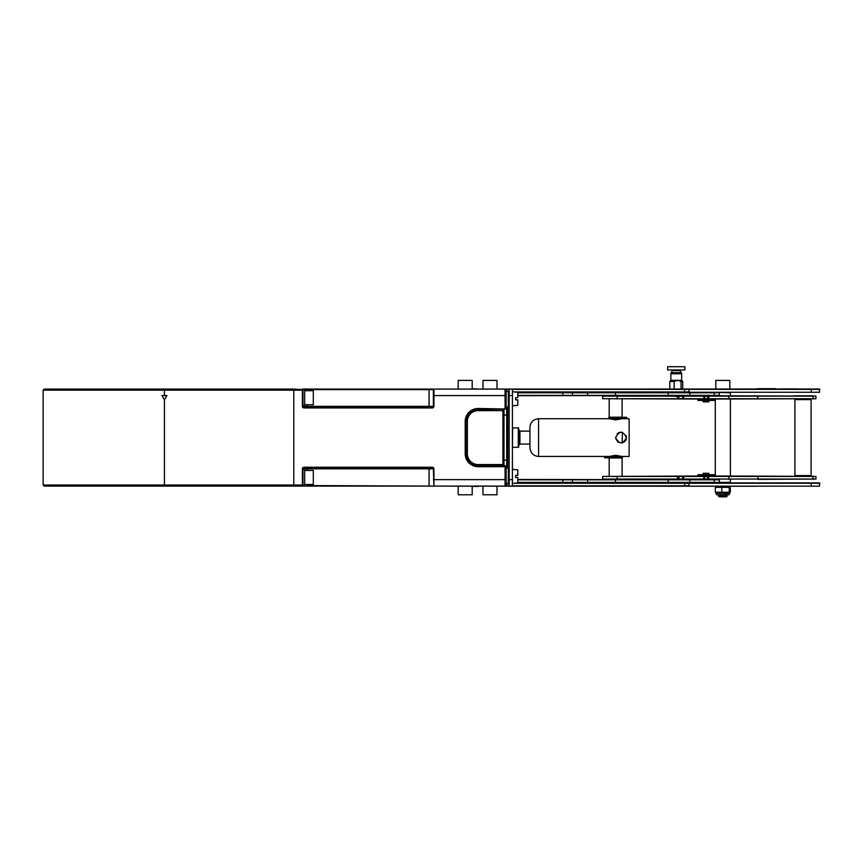 <?xml version="1.0" encoding="UTF-8"?>
<svg xmlns="http://www.w3.org/2000/svg" width="863" height="863" viewBox="0 0 863 863"><rect width="100%" height="100%" fill="white"/><g stroke="black" fill="none" stroke-linecap="round" stroke-linejoin="round"><path stroke-width="1.29" d="M621.889 457.854L604.65 457.854L604.65 456.559L622.493 456.559L622.493 457.854L621.889 457.854L621.889 456.559M609.418 417.325L626.646 417.325L626.646 418.62L608.803 418.62L608.803 417.325L609.418 417.325L609.418 418.62M458.177 389.03L458.177 380.4L472.19 380.4L472.19 389.03M482.978 389.03L482.978 380.4L496.991 380.4L496.991 389.03M496.991 486.149L496.991 494.779L482.978 494.779L482.978 486.149M472.19 486.149L472.19 494.779L458.177 494.779L458.177 486.149M304.671 470.464L313.301 470.464L313.301 484.488L304.671 484.488M304.671 390.702L313.301 390.702L313.301 404.715L304.671 404.715M307.26 484.488L307.26 485.567L433.927 486.096L293.787 486.096L293.787 485.028L302.406 485.028L302.406 468.857A1.618 1.618 0 0 1 304.024 467.239L432.309 467.239A1.618 1.618 0 0 1 433.927 468.857L433.927 486.096L505.071 486.096L505.071 466.7L478.124 466.7A12.934 12.934 0 0 1 465.189 453.765L465.189 421.424A12.934 12.934 0 0 1 478.124 408.479L505.61 409.019L478.124 409.558A11.855 11.855 0 0 0 466.268 421.424L466.268 453.765A11.855 11.855 0 0 0 478.124 465.621L505.071 465.621L508.307 468.857L508.307 483.949L509.17 483.949M509.17 391.241L508.307 391.241L508.307 406.333L509.17 406.333M512.406 469.396L517.789 469.86L517.789 475.319L515.643 475.319L515.643 477.476L517.789 477.476L517.789 482.935L512.406 483.409M517.789 475.319L515.643 475.319M512.406 391.78L517.789 392.244L517.789 397.703L515.643 397.703L515.643 399.86L517.789 399.86L517.789 405.319L512.406 405.793M517.789 397.703L515.643 397.703M302.945 390.378L302.406 389.084L433.927 389.084L433.927 406.333A1.618 1.618 0 0 1 432.309 407.951L304.024 407.951A1.618 1.618 0 0 1 302.406 406.333L302.406 390.162L293.787 390.162L293.787 389.084L302.945 389.623L302.945 406.333A1.079 1.079 0 0 0 304.024 407.412L432.309 407.412A1.079 1.079 0 0 0 433.388 406.333L433.388 389.623L302.945 389.623L304.671 389.623L304.671 405.793L302.945 405.793M302.945 469.396L304.671 469.396L304.671 485.567L302.945 485.567L302.945 484.801L302.945 485.567M704.791 399.159L714.122 399.159L714.122 400.454L697.951 400.454L697.951 399.159L704.791 399.159M697.951 474.726L714.122 474.726L714.122 476.02L697.951 476.02L697.951 474.726M703.226 400.454L703.226 401.856L708.836 401.856L708.836 400.454M708.836 474.726L708.836 473.323L703.226 473.323L703.226 474.726M604.521 392.266L626.775 392.266M618.34 395.707L626.97 395.707M626.775 482.924L622.655 482.924M622.655 482.708L604.521 482.924M304.563 486.096L319.763 486.096M304.563 388.997L319.763 389.084M755.912 389.03L738.75 389.03M755.912 486.236L738.75 486.236L755.912 486.149M512.676 428.577L512.406 446.71M472.19 388.76L478.264 389.03M478.145 486.419L472.19 486.419M518.685 427.994L518.685 447.185M433.927 389.084L505.071 389.084L506.15 390.162L506.15 408.479L508.307 406.333M43.15 390.162L44.229 389.084L293.787 389.084L293.787 485.028L293.787 390.162L43.15 390.162L43.15 485.028L293.787 485.028L293.787 486.096L44.229 486.096L43.15 485.028M507.768 406.872L507.768 468.318M502.913 409.558L502.913 465.621M505.071 408.479L505.071 389.084M433.927 486.096L433.388 468.857A1.079 1.079 0 0 0 432.309 467.778L304.024 467.778A1.079 1.079 0 0 0 302.945 468.857L302.945 484.801M506.689 467.239L506.689 407.951M506.15 466.7L506.15 485.028L508.307 482.87M508.307 392.32L506.15 390.162M478.124 466.7L478.124 465.621A11.855 11.855 0 0 1 469.504 461.899A11.855 11.855 0 0 0 478.124 465.621A11.855 11.855 0 0 1 466.268 453.765L467.347 453.765A10.777 10.777 0 0 0 478.124 464.542L502.913 464.542M465.189 421.424L466.268 421.424A11.855 11.855 0 0 1 478.124 409.558A11.855 11.855 0 0 0 469.504 413.28A11.855 11.855 0 0 1 478.124 409.558L478.124 410.637A10.777 10.777 0 0 0 467.347 421.424L467.347 453.765M505.071 486.096L506.15 485.028M505.61 466.16L505.071 466.7M505.61 409.019L506.15 408.479M517.789 395.383L719.354 395.383L719.354 392.794L517.789 392.794M700.303 395.707L711.759 395.707M719.354 395.383L517.789 395.707M698.717 392.482L713.367 392.482M517.789 392.482L719.03 392.482L730.378 392.794L730.378 395.815M672.87 396.139L602.708 396.139L602.708 398.728L815.945 398.728L815.945 396.139L679.656 396.139M711.392 395.707L815.945 396.139M707.509 399.051L707.509 395.815L704.586 395.815L708.803 395.815L708.803 399.051L602.708 398.728M679.807 395.815L700.67 395.707M602.708 396.139L672.709 395.815M703.733 399.051L703.733 395.815L704.844 396.139L704.586 399.051M812.223 395.815L793.787 395.815M815.945 398.728L708.803 399.051M517.789 482.385L730.378 482.385L730.378 479.364M517.789 482.708L719.354 482.385L719.354 479.796L517.789 479.796M700.67 479.364L711.436 479.472M698.706 482.708L713.356 482.708M517.789 479.472L719.354 479.796M711.392 476.02L757.757 476.128L758.016 479.041L815.945 479.041L815.945 476.452L602.708 476.452L602.708 479.041L758.016 479.041L602.708 479.041M707.509 479.364L707.509 476.128L704.586 476.128L708.803 476.128L708.803 479.364M602.708 476.452L700.67 476.02M757.757 476.128L815.945 476.452M703.733 479.364L703.733 476.128L704.844 476.452L704.586 479.364M815.945 479.041L757.757 479.364M794.92 475.589L811.091 475.589L811.091 399.591L794.92 399.591L794.92 475.589L811.091 475.589M609.192 399.051L609.192 417.217L622.104 417.217L622.104 399.051M609.192 418.728L622.104 418.728L615.653 419.871L609.192 418.728L538.577 418.728L538.577 456.451C533.334 455.944 530.465 453.075 529.947 447.832L529.947 427.347C530.465 422.115 533.334 419.235 538.577 418.728M609.192 456.451L622.104 456.451L615.643 455.308L609.192 456.451L538.577 456.451M609.192 476.128L609.192 457.962L622.104 457.962L622.104 476.128M806.916 486.149L756.031 486.149M738.75 486.236L452.579 486.149M819.526 486.149L688.944 486.149L819.526 486.149L819.526 482.924L517.789 482.924M819.85 483.248L514.251 483.248M512.406 485.837L689.052 485.837L688.944 482.924M505.34 485.837L509.17 485.837M806.916 389.03L811.231 389.03L806.916 389.03M452.525 389.084L819.526 389.03L819.526 392.266L517.789 392.266M806.916 392.266L819.526 392.266M819.85 389.353L512.406 389.353M514.251 391.942L689.052 391.942L688.944 389.03M509.17 389.353L505.34 389.353M715.826 389.03L715.826 380.4L729.839 380.4L729.839 389.03M718.523 496.128L719.213 496.829L726.441 496.829L727.142 496.128L718.523 496.128L718.523 494.779M512.406 395.545L509.17 395.545L509.17 389.084L512.406 389.084L512.406 486.096L509.17 486.096L509.17 479.634L512.406 479.634M509.17 395.545L509.17 479.634M164.423 399.86L161.931 395.545L166.915 395.545L164.423 399.86L164.423 486.096M674.165 389.03L674.165 381.478L677.628 380.313L681.08 381.478L681.08 389.03M678.426 380.464L681.716 380.464L682.73 381.478L681.08 381.478M674.165 381.478L669.796 381.478L669.796 389.03M673.528 392.482L672.87 392.482M674.866 396.354L679.17 396.354L674.866 396.354M684.888 369.947L667.638 369.947L684.888 369.947L684.888 366.71L667.638 366.71L667.638 369.947M667.638 366.71L684.888 366.71M617.218 433.765L618.976 432.59M619.354 432.449L619.893 432.309M621.069 432.18L622.083 432.287M626.441 437.368L624.866 441.414L621.576 442.967L618.027 442.083L615.74 438.652M615.632 437.595C619.235 430.615 622.838 430.615 626.441 437.584C622.849 444.564 619.235 444.564 615.632 437.595M622.396 432.352L622.104 442.892L623.118 442.579M624.866 441.414L625.524 440.605M626.031 439.666L626.344 438.652M626.333 436.505L626.031 435.513M624.467 441.77L625.794 440.162M629.127 418.728L629.127 456.451L629.127 418.728L622.104 418.728M730.292 487.347L721.792 487.347L721.792 492.244L729.257 492.244L729.257 487.347L730.292 487.347L730.292 492.244L729.257 492.244L730.292 492.244M721.792 487.347L715.362 487.347L715.362 492.244L721.792 492.244M715.362 487.347L716.398 487.347M716.398 492.244L715.362 492.244M715.934 493.431L716.711 494.779L728.955 494.779L729.731 493.431L715.761 493.269M757.326 388.706L775.654 388.706M779.969 388.922L798.286 388.922M512.406 447.293L518.275 447.293L518.329 427.897M529.947 431.122L519.925 431.122L519.925 444.057L529.947 444.057M502.913 410.637L478.124 410.637M506.15 395.545L433.388 395.545M433.388 479.634L506.15 479.634M429.073 389.084L429.073 406.333L433.927 406.333M307.26 389.084L307.26 390.702M307.26 404.715L307.26 406.333L429.073 406.333L429.073 407.412M302.406 406.333L307.26 406.333L307.26 407.412M433.927 468.857L429.073 468.857L429.073 486.096M429.073 467.778L429.073 468.857L307.26 468.857L307.26 470.464M307.26 467.778L307.26 468.857L302.406 468.857M432.309 467.778L432.309 467.239M304.024 467.778L304.024 467.239M304.024 407.412L304.024 407.951M432.309 407.412L432.309 407.951M478.124 464.542L478.124 465.621A11.855 11.855 0 0 1 466.268 453.765L465.189 453.765M467.347 421.424L466.268 421.424A11.855 11.855 0 0 1 478.124 409.558L478.124 408.479M503.992 409.558L503.992 460.141L506.689 460.141L507.768 459.321M507.768 415.869L506.689 415.049L503.992 415.049A1.079 0.82 0 0 1 502.913 414.229M502.913 460.95A1.079 0.82 0 0 1 503.992 460.141L503.992 465.621M562.805 395.707L562.805 392.482M572.449 392.482L572.449 395.707M587.66 395.707L587.66 392.482M615.438 392.482L615.438 395.707M668.189 395.707L668.189 392.482M689.861 392.482L689.861 395.707M714.197 395.707L714.197 392.482M757.757 395.815L757.757 399.051M813.086 399.051L813.086 395.815M728.868 399.051L728.868 395.815M683.669 395.815L683.669 399.051M678.76 396.354L678.954 399.051M682.709 399.051L682.709 395.815M617.218 399.051L617.218 395.815M677.52 399.051L677.563 396.354M562.805 482.708L562.805 479.472M572.449 479.472L572.449 482.708M587.66 482.708L587.66 479.472M615.438 479.472L615.438 482.708M668.189 482.708L668.189 479.472M689.861 479.472L689.861 482.708M714.197 482.708L714.197 479.472M813.086 479.364L813.086 476.128M728.868 479.364L728.868 476.128M683.669 476.128L683.669 479.364M678.954 476.128L678.954 479.364M682.709 479.364L682.709 476.128M617.218 479.364L617.218 476.128M677.52 479.364L677.52 476.128M811.231 482.924L811.231 486.149M684.629 482.924L684.629 486.149M811.231 389.03L811.231 392.266M684.629 389.03L684.629 392.266M164.423 395.545L164.423 389.084M676.819 380.464L670.875 380.313L681.651 380.313L681.651 373.755L670.875 373.755L670.875 380.313M680.033 370.594L672.363 370.594L671.155 372.676L681.36 372.676L679.968 370.486M622.493 457.854L622.493 456.559M508.307 468.857L509.17 468.857M507.768 447.293L509.17 447.293M507.768 427.897L509.17 427.897M512.406 427.897L518.275 427.897M519.925 444.057L518.846 445.135M519.925 431.122L518.846 430.054M795.459 399.051L794.92 399.591M810.551 399.051L811.091 399.591M715.287 399.051L715.287 476.128M730.378 399.051L730.378 476.128M729.839 482.924L730.378 482.385M729.839 392.266L730.378 392.794M727.142 496.128L727.142 494.779M670.81 380.464L669.796 381.478M682.73 381.478L682.73 389.03M681.651 373.755L681.36 372.676M670.875 373.755L671.155 372.676M679.817 395.707L679.17 396.354M672.698 395.707L673.345 396.354M629.127 456.451L622.137 456.451"/></g></svg>

